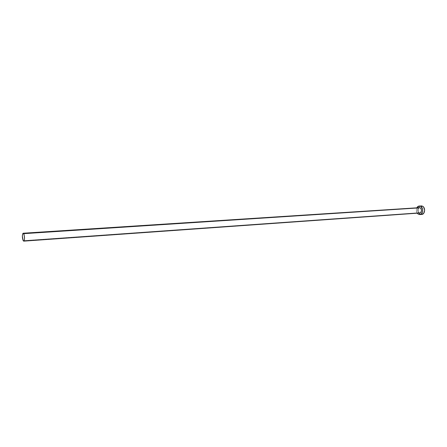 <?xml version="1.0" encoding="UTF-8"?>
<svg xmlns="http://www.w3.org/2000/svg" width="447" height="447" viewBox="0 0 447 447"><rect width="100%" height="100%" fill="white"/><g stroke="black" fill="none" stroke-linecap="round" stroke-linejoin="round"><path stroke-width="0.34" stroke-dasharray="2.23 1.68" d="M419.32 207.548C417.129 208.755 416.922 210.492 418.694 212.75L23.177 240.698L418.694 212.75L417.789 211.682L417.453 210.151L417.805 208.654L418.727 207.71M421.152 205.866C417.928 205.866 417.152 212.359 420.163 214.018L418.241 214.158L420.163 214.018L421.739 214.431M417.23 213.185C416.135 211.425 416.012 209.598 416.861 207.71L416.353 210.911L417.23 213.185M419.873 212.99L419.476 213.012M421.448 205.866L420.817 205.911M420.214 206.117L418.772 207.609L418.219 209.945L419.13 213.023L420.761 214.309M421.387 214.431L421.722 214.437M418.694 212.75L419.688 213.012"/><path stroke-width="0.67" d="M418.727 207.71L23.183 233.228L23.702 233.658L420.292 207.805L421.208 208.872L421.543 210.414L420.929 212.314L419.873 212.99M23.719 241.14L419.688 213.012C421.873 211.794 422.074 210.056 420.292 207.805L23.702 233.658C24.781 237.022 24.786 239.519 23.713 241.14L23.177 240.698C22.104 237.323 22.104 234.837 23.177 233.228M419.811 214.571L418.241 214.158L420.091 214.538L421.258 213.979L422.655 211.33L422.488 208.827L420.75 206.385C423.778 208.017 423.018 214.56 419.811 214.571L421.739 214.431C424.946 214.42 425.706 207.889 422.678 206.263L418.895 206.033L417.733 206.603L416.861 207.71L419.23 205.989L422.678 206.263L419.247 205.983M418.241 214.158L417.23 213.185L418.241 214.158M419.476 213.012L418.694 212.75M421.722 214.437L423.678 213.342L424.65 210.364L423.722 207.257L422.678 206.263L421.448 205.866M420.817 205.911L420.214 206.117M420.761 214.309L421.387 214.431M23.177 240.698L23.808 241.117L24.177 240.648L24.535 238.273L24.093 234.614L23.278 233.239L22.702 233.736L22.35 236.105L23.177 240.698"/></g></svg>
